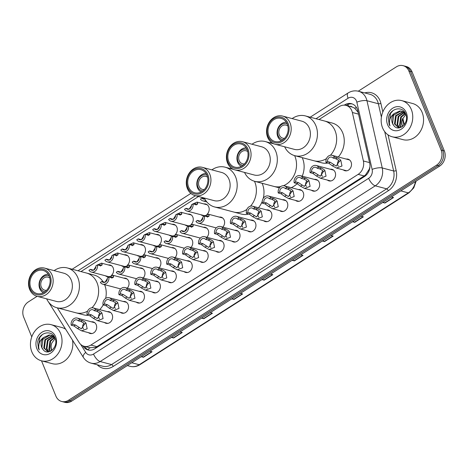 <?xml version="1.0" encoding="UTF-8"?>
<svg xmlns="http://www.w3.org/2000/svg" width="468" height="468" viewBox="0 0 468 468"><rect width="100%" height="100%" fill="white"/><g stroke="black" fill="none" stroke-linecap="round" stroke-linejoin="round"><path stroke-width="0.7" d="M330.291 169.235A5.985 4.984 104.9 0 1 332.064 169.322A5.985 4.984 104.9 0 1 335.129 172.166A5.985 4.984 104.9 0 1 334.31 178.618A5.985 4.984 104.9 0 1 328.992 180.888A5.985 4.984 104.9 0 1 327.413 180.081M314.367 179.408A5.985 4.984 104.9 0 1 316.14 179.496A5.985 4.984 104.9 0 1 319.205 182.339A5.985 4.984 104.9 0 1 318.386 188.791A5.985 4.984 104.9 0 1 313.069 191.061A5.985 4.984 104.9 0 1 311.489 190.254M298.438 189.581A5.985 4.984 104.9 0 1 300.21 189.669A5.985 4.984 104.9 0 1 303.276 192.512A5.985 4.984 104.9 0 1 302.463 198.964A5.985 4.984 104.9 0 1 297.145 201.234A5.985 4.984 104.9 0 1 295.56 200.427M282.514 199.754A5.985 4.984 104.9 0 1 284.287 199.836A5.985 4.984 104.9 0 1 287.352 202.685A5.985 4.984 104.9 0 1 286.533 209.132A5.985 4.984 104.9 0 1 281.215 211.407A5.985 4.984 104.9 0 1 279.636 210.6M266.59 209.927A5.985 4.984 104.9 0 1 268.357 210.009A5.985 4.984 104.9 0 1 271.422 212.858A5.985 4.984 104.9 0 1 270.609 219.305A5.985 4.984 104.9 0 1 265.292 221.58A5.985 4.984 104.9 0 1 263.712 220.773M250.661 220.1A5.985 4.984 104.9 0 1 252.433 220.182A5.985 4.984 104.9 0 1 255.499 223.031A5.985 4.984 104.9 0 1 254.68 229.478A5.985 4.984 104.9 0 1 249.362 231.754A5.985 4.984 104.9 0 1 247.783 230.946M234.737 230.274A5.985 4.984 104.9 0 1 236.51 230.355A5.985 4.984 104.9 0 1 239.575 233.204A5.985 4.984 104.9 0 1 238.756 239.651A5.985 4.984 104.9 0 1 233.438 241.927A5.985 4.984 104.9 0 1 231.859 241.119M218.808 240.447A5.985 4.984 104.9 0 1 220.58 240.529A5.985 4.984 104.9 0 1 223.645 243.378A5.985 4.984 104.9 0 1 222.826 249.824A5.985 4.984 104.9 0 1 217.515 252.094A5.985 4.984 104.9 0 1 215.929 251.293M202.884 250.62A5.985 4.984 104.9 0 1 204.656 250.702A5.985 4.984 104.9 0 1 207.722 253.545A5.985 4.984 104.9 0 1 206.903 259.997A5.985 4.984 104.9 0 1 201.585 262.267A5.985 4.984 104.9 0 1 200.006 261.466M186.96 260.793A5.985 4.984 104.9 0 1 188.727 260.875A5.985 4.984 104.9 0 1 191.792 263.718A5.985 4.984 104.9 0 1 190.979 270.171A5.985 4.984 104.9 0 1 185.661 272.44A5.985 4.984 104.9 0 1 184.082 271.633M171.031 270.966A5.985 4.984 104.9 0 1 172.803 271.048A5.985 4.984 104.9 0 1 175.869 273.891A5.985 4.984 104.9 0 1 175.05 280.344A5.985 4.984 104.9 0 1 169.732 282.613A5.985 4.984 104.9 0 1 168.152 281.806M155.107 281.139A5.985 4.984 104.9 0 1 156.879 281.221A5.985 4.984 104.9 0 1 159.945 284.064A5.985 4.984 104.9 0 1 159.126 290.517A5.985 4.984 104.9 0 1 153.808 292.787A5.985 4.984 104.9 0 1 152.229 291.979M139.177 291.307A5.985 4.984 104.9 0 1 140.95 291.394A5.985 4.984 104.9 0 1 144.015 294.237A5.985 4.984 104.9 0 1 143.196 300.69A5.985 4.984 104.9 0 1 137.884 302.96A5.985 4.984 104.9 0 1 136.299 302.152M123.254 301.48A5.985 4.984 104.9 0 1 125.026 301.567A5.985 4.984 104.9 0 1 128.092 304.411A5.985 4.984 104.9 0 1 127.273 310.863A5.985 4.984 104.9 0 1 121.955 313.133A5.985 4.984 104.9 0 1 120.375 312.326M107.33 311.653A5.985 4.984 104.9 0 1 109.097 311.741A5.985 4.984 104.9 0 1 112.162 314.584A5.985 4.984 104.9 0 1 111.349 321.036A5.985 4.984 104.9 0 1 106.031 323.306A5.985 4.984 104.9 0 1 104.452 322.499M91.4 321.826A5.985 4.984 104.9 0 1 93.173 321.908A5.985 4.984 104.9 0 1 96.238 324.757A5.985 4.984 104.9 0 1 95.419 331.204A5.985 4.984 104.9 0 1 90.102 333.479A5.985 4.984 104.9 0 1 88.522 332.672M346.221 159.067A5.985 4.984 104.9 0 1 347.993 159.149A5.985 4.984 104.9 0 1 351.053 161.992A5.985 4.984 104.9 0 1 350.24 168.445A5.985 4.984 104.9 0 1 344.922 170.715A5.985 4.984 104.9 0 1 343.342 169.907M219.322 217.099A5.985 4.984 104.9 0 1 221.095 217.187A5.985 4.984 104.9 0 1 224.16 220.03A5.985 4.984 104.9 0 1 222.832 227.115M203.393 227.272A5.985 4.984 104.9 0 1 205.165 227.36A5.985 4.984 104.9 0 1 208.231 230.203A5.985 4.984 104.9 0 1 206.909 237.288M187.469 237.446A5.985 4.984 104.9 0 1 189.242 237.528A5.985 4.984 104.9 0 1 192.307 240.376A5.985 4.984 104.9 0 1 190.979 247.461M171.545 247.619A5.985 4.984 104.9 0 1 173.318 247.701A5.985 4.984 104.9 0 1 176.377 250.55A5.985 4.984 104.9 0 1 175.055 257.634M155.616 257.792A5.985 4.984 104.9 0 1 157.388 257.874A5.985 4.984 104.9 0 1 160.454 260.723A5.985 4.984 104.9 0 1 159.132 267.807M139.692 267.965A5.985 4.984 104.9 0 1 141.465 268.047A5.985 4.984 104.9 0 1 144.53 270.896A5.985 4.984 104.9 0 1 143.202 277.98M123.763 278.138A5.985 4.984 104.9 0 1 125.535 278.22A5.985 4.984 104.9 0 1 128.601 281.069A5.985 4.984 104.9 0 1 127.278 288.153M203.908 203.931A5.985 4.984 104.9 0 1 205.68 204.013A5.985 4.984 104.9 0 1 208.746 206.856A5.985 4.984 104.9 0 1 206.95 214.408M205.124 215.479A5.985 4.984 104.9 0 1 202.609 215.578A5.985 4.984 104.9 0 1 201.029 214.771M187.984 214.104A5.985 4.984 104.9 0 1 189.756 214.186A5.985 4.984 104.9 0 1 192.816 217.029A5.985 4.984 104.9 0 1 191.02 224.581M189.195 225.652A5.985 4.984 104.9 0 1 186.685 225.751A5.985 4.984 104.9 0 1 185.106 224.944M172.054 224.277A5.985 4.984 104.9 0 1 173.827 224.359A5.985 4.984 104.9 0 1 176.892 227.202A5.985 4.984 104.9 0 1 175.096 234.755M173.271 235.825A5.985 4.984 104.9 0 1 170.756 235.925A5.985 4.984 104.9 0 1 169.176 235.117M156.131 234.445A5.985 4.984 104.9 0 1 157.903 234.532A5.985 4.984 104.9 0 1 160.969 237.375A5.985 4.984 104.9 0 1 159.167 244.928M157.342 245.998A5.985 4.984 104.9 0 1 154.832 246.098A5.985 4.984 104.9 0 1 153.252 245.29M140.201 244.618A5.985 4.984 104.9 0 1 141.974 244.706A5.985 4.984 104.9 0 1 145.039 247.549A5.985 4.984 104.9 0 1 143.243 255.101M141.418 256.171A5.985 4.984 104.9 0 1 138.908 256.271A5.985 4.984 104.9 0 1 137.323 255.464M124.277 254.791A5.985 4.984 104.9 0 1 126.05 254.879A5.985 4.984 104.9 0 1 129.115 257.722A5.985 4.984 104.9 0 1 127.319 265.268M125.494 266.345A5.985 4.984 104.9 0 1 122.979 266.444A5.985 4.984 104.9 0 1 121.399 265.637M108.354 264.964A5.985 4.984 104.9 0 1 110.12 265.046A5.985 4.984 104.9 0 1 113.186 267.895A5.985 4.984 104.9 0 1 111.39 275.441M109.565 276.518A5.985 4.984 104.9 0 1 107.055 276.617A5.985 4.984 104.9 0 1 105.475 275.81M57.336 307.862L79.145 342.523A11.22 9.342 -75.1 0 0 84.076 346.273A11.22 9.342 -75.1 0 0 90.891 345.068L358.143 174.365A11.22 9.342 -75.1 0 0 363.384 160.969L352.357 112.495A11.22 9.342 -75.1 0 0 351.801 110.74A11.22 9.342 -75.1 0 0 346.057 105.405A11.22 9.342 -75.1 0 0 339.247 106.605L319 119.533M358.266 112.455L354.615 108.166L352.205 107.037A3.738 3.112 -75.1 0 0 349.672 106.365M346.057 105.405L352.059 106.996A11.22 9.342 104.9 0 1 352.205 107.037M89.675 347.736L95.425 347.443L96.905 346.665L364.157 175.962L365.52 174.921L369.293 169.129L369.948 166.772M198.508 196.496L80.976 271.575M82.865 345.84L83.099 346.209A11.22 9.342 -75.1 0 0 88.031 349.953A11.22 9.342 -75.1 0 0 94.846 348.754L364.437 176.553A11.22 9.342 -75.1 0 0 369.679 163.156L357.763 110.793A11.22 9.342 -75.1 0 0 357.213 109.032A11.22 9.342 -75.1 0 0 351.468 103.697A11.22 9.342 -75.1 0 0 344.653 104.902L344.267 105.142M346.109 105.417L346.25 105.323A11.22 9.342 104.9 0 1 352.252 103.954M358.242 91.196L396.314 66.877A11.22 9.342 104.9 0 1 403.123 65.672A11.22 9.342 104.9 0 1 408.874 71.013L441.143 150.088A11.22 9.342 104.9 0 1 436.451 165.239L68.486 400.275A11.22 9.342 104.9 0 1 61.677 401.474A11.22 9.342 104.9 0 1 55.926 396.139L41.512 360.81M31.754 336.901L23.657 317.064A11.22 9.342 104.9 0 1 28.343 301.913L37.118 296.308A14.584 12.15 104.9 0 1 28.548 284.374A14.584 12.15 104.9 0 1 35.732 269.667A14.584 12.15 104.9 0 1 44.589 268.106A14.584 12.15 104.9 0 1 53.147 280.039A14.584 12.15 104.9 0 1 45.963 294.741A14.584 12.15 104.9 0 1 37.107 296.303L56.312 301.398A14.584 12.15 104.9 0 0 65.169 299.836A14.584 12.15 104.9 0 0 72.353 285.135A14.584 12.15 104.9 0 0 63.794 273.201L44.589 268.106M403.123 65.672L406.323 66.526A11.22 9.342 104.9 0 1 412.074 71.861L444.343 150.936L442.746 150.509A11.22 9.342 104.9 0 1 438.054 165.666L70.089 400.702A11.22 9.342 104.9 0 1 63.274 401.901A11.22 9.342 104.9 0 0 70.089 400.702L438.054 165.666A11.22 9.342 104.9 0 0 442.746 150.509L410.471 71.434L442.746 150.509L441.143 150.088M404.726 66.099A11.22 9.342 104.9 0 1 410.471 71.434A11.22 9.342 104.9 0 0 404.726 66.099M88.844 350.123A11.22 9.342 104.9 0 1 84.696 346.636L84.55 346.396M444.343 150.936A11.22 9.342 104.9 0 1 439.657 166.087L71.686 401.123A11.22 9.342 104.9 0 1 64.876 402.328L61.677 401.474M202.024 317.871L203.521 318.609A2.989 1.228 57.4 0 0 203.82 318.726L201.609 318.135M210.231 312.63L212.443 313.215L203.82 318.726M171.838 337.153L173.341 337.89A2.989 1.228 57.4 0 0 173.634 338.001L171.423 337.416M180.051 331.911L182.257 332.496L173.634 338.001M141.652 356.435L143.155 357.172A2.989 1.228 57.4 0 0 143.448 357.283L141.242 356.698M149.865 351.187L152.071 351.772L143.448 357.283M292.576 260.032L294.079 260.77A2.989 1.228 57.4 0 0 294.372 260.881L292.167 260.296M300.789 254.785L302.995 255.376L294.372 260.881M322.762 240.751L324.265 241.488A2.989 1.228 57.4 0 0 324.558 241.599L322.347 241.014M330.975 235.509L333.181 236.094L324.558 241.599M352.948 221.469L354.446 222.206A2.989 1.228 57.4 0 0 354.744 222.323L352.533 221.738M361.156 216.228L363.367 216.813L354.744 222.323M383.134 202.194L384.632 202.931A2.989 1.228 57.4 0 0 384.924 203.042L382.719 202.457M391.342 196.946L393.553 197.531L384.924 203.042M232.21 298.59L233.707 299.333A2.989 1.228 57.4 0 0 234 299.444L231.795 298.859M240.417 293.348L242.629 293.933L234 299.444M262.396 279.314L263.894 280.051A2.989 1.228 57.4 0 0 264.186 280.162L261.981 279.577M270.603 274.067L272.809 274.652L264.186 280.162M382.584 127.881A18.697 15.573 104.9 0 1 385.135 107.728A18.697 15.573 104.9 0 1 401.755 100.626A18.697 15.573 104.9 0 1 411.331 109.518A18.697 15.573 104.9 0 1 408.775 129.677A18.697 15.573 104.9 0 1 392.161 136.773A18.697 15.573 104.9 0 1 382.584 127.881M401.755 100.626L412.554 103.492A18.697 15.573 104.9 0 1 422.13 112.384A18.697 15.573 104.9 0 1 419.58 132.543A18.697 15.573 104.9 0 1 402.966 139.639L392.161 136.773M403.083 111.793L396.226 115.83L395.127 124.09L398.724 127.899M402.784 111.636L395.595 115.666L394.489 123.921L398.689 127.904M404.235 112.595L398.771 116.509L397.665 124.763L399.766 127.752M403.954 112.367L398.133 116.339L397.028 124.593L399.456 127.817M405.294 113.724L401.31 117.181L400.204 125.436L401.175 127.267M405.036 113.408L400.672 117.012L399.573 125.266L400.807 127.431M402.615 126.383A8.453 7.043 104.9 0 1 402.462 126.038A8.453 7.043 104.9 0 1 402.462 119.112C401.485 121.528 401.368 123.804 402.111 125.945L402.369 126.565M405.294 113.168L402.182 111.337L399.976 110.951L394.202 113.513A8.453 7.043 104.9 0 0 392.459 123.382A8.453 7.043 104.9 0 0 393.711 125.442C398.695 132.789 409.705 122.651 405.774 114.221C402.755 105.189 389.856 108.33 388.411 117.918L389.107 124.277L389.961 125.927L389.516 124.166C389.007 119.896 390.575 116.345 394.202 113.513M401.86 111.261L400.608 111.121L393.687 115.157L392.582 123.412L393.711 125.442M405.967 114.777L401.544 111.168M404.399 111.934L403.416 111.805M404.557 111.987L403.112 111.665M404.908 112.501L404.586 112.536M404.779 112.302L404.305 112.326M406.329 112.712A12.191 10.156 104.9 0 1 401.234 129.18A12.191 10.156 104.9 0 1 387.586 124.687A12.191 10.156 104.9 0 1 392.681 108.219A12.191 10.156 104.9 0 1 406.329 112.712M402.462 119.112L405.832 114.537M393.19 110.43L390.487 113.496L389.177 124.295L389.961 125.927M284.597 138.276A6.733 5.604 104.9 0 1 282.748 138.159A6.733 5.604 104.9 0 1 279.302 134.959A6.733 5.604 104.9 0 1 280.221 127.7A6.733 5.604 104.9 0 1 286.205 125.143A6.733 5.604 104.9 0 1 287.867 125.962M283 139.733A8.225 6.85 104.9 0 1 278.15 135.691A8.225 6.85 104.9 0 1 279.501 126.518A8.225 6.85 104.9 0 1 287.2 123.903M281.414 140.733A9.723 8.096 104.9 0 1 277.805 136.638A9.723 8.096 104.9 0 1 278.665 126.881A9.723 8.096 104.9 0 1 286.322 122.247M292.143 118.597A20.569 17.135 104.9 0 1 292.863 118.111A20.569 17.135 104.9 0 1 305.358 115.912L324.558 121.007A20.569 17.135 104.9 0 1 335.094 130.788A20.569 17.135 104.9 0 1 330.455 155.236A20.569 17.135 -75.1 0 0 336.334 135.153A20.569 17.135 -75.1 0 0 324.558 121.007L332.163 123.025A20.569 17.135 104.9 0 1 342.693 132.807A20.569 17.135 104.9 0 1 338.311 156.967M326.465 158.588A20.569 17.135 104.9 0 1 314.005 160.77A20.569 17.135 -75.1 0 0 326.465 158.588M328.062 163.01A20.569 17.135 104.9 0 1 321.61 162.788L294.805 155.674A20.569 17.135 104.9 0 1 284.661 146.794M305.358 115.912A20.569 17.135 104.9 0 1 317.427 132.737A20.569 17.135 104.9 0 1 307.295 153.475A20.569 17.135 104.9 0 1 294.805 155.674M282.619 116.07L301.819 121.165A14.584 12.15 104.9 0 1 310.383 133.093A14.584 12.15 104.9 0 1 303.194 147.8A14.584 12.15 104.9 0 1 294.337 149.362L275.137 144.261A14.584 12.15 104.9 0 1 266.573 132.333A14.584 12.15 104.9 0 1 273.762 117.632A14.584 12.15 104.9 0 1 282.619 116.07A14.584 12.15 104.9 0 1 291.178 127.998A14.584 12.15 104.9 0 1 283.994 142.705A14.584 12.15 104.9 0 1 275.137 144.261M282.666 141.207A13.092 10.904 104.9 0 1 268.012 136.381A13.092 10.904 104.9 0 1 273.482 118.702A13.092 10.904 104.9 0 1 288.136 123.529A13.092 10.904 104.9 0 1 282.666 141.207M273.879 119.668A11.969 9.968 104.9 0 1 281.145 118.386A11.969 9.968 104.9 0 1 288.171 128.173A11.969 9.968 104.9 0 1 282.274 140.242A11.969 9.968 104.9 0 1 275.008 141.523A11.969 9.968 104.9 0 1 267.983 131.73A11.969 9.968 104.9 0 1 273.879 119.668M244.466 163.905A6.733 5.604 104.9 0 1 242.617 163.794A6.733 5.604 104.9 0 1 239.171 160.594A6.733 5.604 104.9 0 1 240.09 153.334A6.733 5.604 104.9 0 1 246.074 150.778A6.733 5.604 104.9 0 1 247.736 151.597M242.869 165.368A8.225 6.85 104.9 0 1 238.019 161.325A8.225 6.85 104.9 0 1 239.37 152.153A8.225 6.85 104.9 0 1 247.069 149.532M241.283 166.368A9.723 8.096 104.9 0 1 237.674 162.273A9.723 8.096 104.9 0 1 238.534 152.515A9.723 8.096 104.9 0 1 246.191 147.882M294.618 155.622A20.569 17.135 104.9 0 1 294.963 156.423A20.569 17.135 104.9 0 1 283.468 185.708A20.569 17.135 -75.1 0 0 286.369 184.205A20.569 17.135 -75.1 0 0 294.618 155.622M302.217 157.64A20.569 17.135 104.9 0 1 302.562 158.441A20.569 17.135 104.9 0 1 302.205 176.184M280.741 186.545A20.569 17.135 104.9 0 1 273.874 186.404A20.569 17.135 -75.1 0 0 280.741 186.545M297.198 183.637A20.569 17.135 104.9 0 1 291.213 187.662M252.012 144.232A20.569 17.135 104.9 0 1 252.732 143.746A20.569 17.135 104.9 0 1 265.221 141.547A20.569 17.135 104.9 0 1 277.296 158.371A20.569 17.135 104.9 0 1 267.164 179.104A20.569 17.135 104.9 0 1 254.674 181.309A20.569 17.135 104.9 0 1 244.53 172.423M242.488 141.705L261.688 146.8A14.584 12.15 104.9 0 1 270.252 158.728A14.584 12.15 104.9 0 1 263.063 173.435A14.584 12.15 104.9 0 1 254.206 174.991L235.006 169.896A14.584 12.15 104.9 0 1 226.442 157.968A14.584 12.15 104.9 0 1 233.626 143.261A14.584 12.15 104.9 0 1 242.488 141.705A14.584 12.15 104.9 0 1 251.047 153.633A14.584 12.15 104.9 0 1 243.863 168.334A14.584 12.15 104.9 0 1 235.006 169.896M242.535 166.836A13.092 10.904 104.9 0 1 227.881 162.016A13.092 10.904 104.9 0 1 233.351 144.337A13.092 10.904 104.9 0 1 248.005 149.163A13.092 10.904 104.9 0 1 242.535 166.836M233.748 145.302A11.969 9.968 104.9 0 1 241.014 144.021A11.969 9.968 104.9 0 1 248.04 153.808A11.969 9.968 104.9 0 1 242.143 165.877A11.969 9.968 104.9 0 1 234.877 167.152A11.969 9.968 104.9 0 1 227.852 157.365A11.969 9.968 104.9 0 1 233.748 145.302M204.335 189.54A6.733 5.604 104.9 0 1 202.486 189.429A6.733 5.604 104.9 0 1 199.04 186.223A6.733 5.604 104.9 0 1 199.959 178.969A6.733 5.604 104.9 0 1 205.943 176.413A6.733 5.604 104.9 0 1 207.605 177.232M202.738 191.002A8.225 6.85 104.9 0 1 197.888 186.96A8.225 6.85 104.9 0 1 199.233 177.787A8.225 6.85 104.9 0 1 206.938 175.167M201.152 192.003A9.723 8.096 104.9 0 1 197.543 187.908A9.723 8.096 104.9 0 1 198.403 178.15A9.723 8.096 104.9 0 1 206.055 173.511M254.481 181.256A20.569 17.135 104.9 0 1 254.832 182.058A20.569 17.135 104.9 0 1 250.497 206.16A20.569 17.135 -75.1 0 0 254.481 181.256M262.086 183.275A20.569 17.135 104.9 0 1 262.431 184.076A20.569 17.135 104.9 0 1 263.227 198.403M246.847 209.43A20.569 17.135 104.9 0 1 233.743 212.039A20.569 17.135 -75.1 0 0 246.238 209.834A20.569 17.135 -75.1 0 0 246.847 209.43M262.226 201.439A20.569 17.135 104.9 0 1 258.453 207.769M248.964 214.016A20.569 17.135 104.9 0 1 241.348 214.051L214.543 206.944A20.569 17.135 104.9 0 1 204.399 198.058M211.881 169.866A20.569 17.135 104.9 0 1 212.601 169.381A20.569 17.135 104.9 0 1 225.09 167.181A20.569 17.135 104.9 0 1 237.165 184A20.569 17.135 104.9 0 1 227.033 204.738A20.569 17.135 104.9 0 1 214.543 206.944M202.351 167.333L221.557 172.435A14.584 12.15 104.9 0 1 230.116 184.363A14.584 12.15 104.9 0 1 222.932 199.064A14.584 12.15 104.9 0 1 214.075 200.626L194.869 195.53A14.584 12.15 104.9 0 1 186.311 183.602A14.584 12.15 104.9 0 1 193.495 168.895A14.584 12.15 104.9 0 1 202.351 167.333A14.584 12.15 104.9 0 1 210.916 179.267A14.584 12.15 104.9 0 1 203.732 193.968A14.584 12.15 104.9 0 1 194.869 195.53M202.404 192.471A13.092 10.904 104.9 0 1 187.75 187.65A13.092 10.904 104.9 0 1 193.22 169.972A13.092 10.904 104.9 0 1 207.874 174.792A13.092 10.904 104.9 0 1 202.404 192.471M193.617 170.937A11.969 9.968 104.9 0 1 200.883 169.656A11.969 9.968 104.9 0 1 207.909 179.443A11.969 9.968 104.9 0 1 202.012 191.506A11.969 9.968 104.9 0 1 194.741 192.787A11.969 9.968 104.9 0 1 187.721 183A11.969 9.968 104.9 0 1 193.617 170.937M46.572 290.312A6.733 5.604 104.9 0 1 44.723 290.195A6.733 5.604 104.9 0 1 41.272 286.995A6.733 5.604 104.9 0 1 42.196 279.741A6.733 5.604 104.9 0 1 48.175 277.185A6.733 5.604 104.9 0 1 49.836 278.004M44.969 291.775A8.225 6.85 104.9 0 1 40.125 287.732A8.225 6.85 104.9 0 1 41.471 278.559A8.225 6.85 104.9 0 1 49.175 275.939M43.384 292.775A9.723 8.096 104.9 0 1 39.774 288.68A9.723 8.096 104.9 0 1 40.634 278.922A9.723 8.096 104.9 0 1 48.292 274.283M54.118 270.639A20.569 17.135 104.9 0 1 54.838 270.153A20.569 17.135 104.9 0 1 67.328 267.953L86.533 273.049A20.569 17.135 104.9 0 1 97.063 282.83A20.569 17.135 104.9 0 1 91.939 307.78A20.569 17.135 -75.1 0 0 98.362 287.539A20.569 17.135 -75.1 0 0 86.533 273.049L94.132 275.061A20.569 17.135 104.9 0 1 103.089 281.794M104.586 284.655A20.569 17.135 104.9 0 1 104.668 284.848A20.569 17.135 104.9 0 1 105.651 298.379M87.598 311.132A20.569 17.135 104.9 0 1 75.98 312.811A20.569 17.135 -75.1 0 0 87.598 311.132M103.171 304.92A20.569 17.135 104.9 0 1 99.707 309.635M87.996 315.286A20.569 17.135 104.9 0 1 83.579 314.824L56.774 307.716A20.569 17.135 104.9 0 1 46.636 298.83M67.328 267.953A20.569 17.135 104.9 0 1 79.402 284.772A20.569 17.135 104.9 0 1 69.264 305.51A20.569 17.135 104.9 0 1 56.774 307.716M44.641 293.243A13.092 10.904 104.9 0 1 29.987 288.417A13.092 10.904 104.9 0 1 35.457 270.744A13.092 10.904 104.9 0 1 50.111 275.564A13.092 10.904 104.9 0 1 44.641 293.243M35.849 271.709A11.969 9.968 104.9 0 1 43.114 270.428A11.969 9.968 104.9 0 1 50.14 280.215A11.969 9.968 104.9 0 1 44.244 292.278A11.969 9.968 104.9 0 1 36.978 293.559A11.969 9.968 104.9 0 1 29.952 283.772A11.969 9.968 104.9 0 1 35.849 271.709M31.865 351.901A18.697 15.573 104.9 0 1 34.421 331.742A18.697 15.573 104.9 0 1 51.035 324.646A18.697 15.573 104.9 0 1 60.612 333.538A18.697 15.573 104.9 0 1 58.061 353.691A18.697 15.573 104.9 0 1 41.441 360.793A18.697 15.573 104.9 0 1 31.865 351.901M51.035 324.646L61.834 327.512A18.697 15.573 104.9 0 1 65.619 329.191M52.363 335.813L45.513 339.85L44.407 348.11L48.005 351.918M52.065 335.655L44.875 339.68L43.77 347.94L47.97 351.918M53.516 336.615L48.052 340.523L46.946 348.783L49.052 351.772M53.235 336.387L47.414 340.359L46.309 348.613L48.736 351.837M54.575 337.744L50.591 341.201L49.485 349.456L50.462 351.287M54.317 337.428L49.959 341.032L48.853 349.286L50.088 351.45M51.895 350.403A8.453 7.043 104.9 0 1 51.743 350.052A8.453 7.043 104.9 0 1 51.743 343.132C50.766 345.548 50.649 347.823 51.392 349.959L51.65 350.585M54.575 337.188L51.462 335.357L49.257 334.971L43.489 337.533A8.453 7.043 104.9 0 0 41.74 347.402A8.453 7.043 104.9 0 0 42.992 349.461C47.982 356.803 58.991 346.671 55.054 338.241C52.036 329.209 39.136 332.344 37.697 341.938L38.388 348.297L39.248 349.947L38.797 348.186C38.294 343.916 39.856 340.365 43.489 337.533M51.141 335.281L49.895 335.141L42.968 339.177L41.863 347.431L42.992 349.461M55.247 338.797L50.825 335.187M53.68 335.954L52.703 335.825M53.838 336.006L52.398 335.685M54.189 336.515L53.867 336.556M54.06 336.316L53.586 336.346M55.61 336.732A12.191 10.156 104.9 0 1 50.515 353.2A12.191 10.156 104.9 0 1 36.867 348.707A12.191 10.156 104.9 0 1 41.962 332.239A12.191 10.156 104.9 0 1 55.61 336.732M51.743 343.132L55.113 338.551M72.499 340.125A18.697 15.573 104.9 0 1 52.246 363.659L41.441 360.793M42.471 334.45L39.774 337.516L38.458 348.315L39.248 349.947M204.662 198.877L201.919 198.145L200.439 199.093A5.61 4.674 -75.1 0 0 202.831 200.854A5.61 4.674 -75.1 0 0 205.78 200.509M201.919 198.145A3.738 3.112 -75.1 0 0 203.311 199.046A3.738 3.112 -75.1 0 0 204.867 198.988M196.069 205.054L196.297 204.405L195.782 203.709L194.138 204.183M193.062 203.896L197.005 202.1L197.771 203.457L197.18 204.422M197.508 204.136L195.706 204.598L192.962 203.867A5.61 4.674 -75.1 0 1 191.552 209.331A5.61 4.674 -75.1 0 1 186.902 211.027L204.381 215.666M188.739 209.05L185.995 208.319L184.509 209.266A5.61 4.674 -75.1 0 0 186.902 211.027M189.23 209.044L191.5 205.458M185.995 208.319A3.738 3.112 -75.1 0 0 187.381 209.219A3.738 3.112 -75.1 0 0 191.476 204.814L192.962 203.867M180.139 215.227L180.367 214.578L179.858 213.882L178.209 214.356M177.132 214.069L181.081 212.273L181.847 213.63L181.256 214.596M181.578 214.309L179.776 214.771L177.033 214.04A5.61 4.674 -75.1 0 1 175.629 219.498A5.61 4.674 -75.1 0 1 170.978 221.2L188.458 225.833M172.809 219.217L170.065 218.492L168.585 219.439A5.61 4.674 -75.1 0 0 170.978 221.2M173.3 219.217L175.57 215.631M170.065 218.492A3.738 3.112 -75.1 0 0 171.458 219.393A3.738 3.112 -75.1 0 0 175.553 214.987L177.033 214.04M164.215 225.4L164.444 224.751L163.935 224.055L162.285 224.523M161.208 224.242L165.151 222.44L165.924 223.803L165.327 224.769M165.654 224.482L163.853 224.944L161.109 224.213A5.61 4.674 -75.1 0 1 159.699 229.671A5.61 4.674 -75.1 0 1 155.048 231.367L172.528 236.007M156.885 229.39L154.142 228.665L152.656 229.612A5.61 4.674 -75.1 0 0 155.048 231.367M157.377 229.39L159.646 225.804M154.142 228.665A3.738 3.112 -75.1 0 0 155.528 229.566A3.738 3.112 -75.1 0 0 159.623 225.161L161.109 224.213M148.292 235.574L148.514 234.918L148.005 234.228L146.361 234.696M145.279 234.415L149.228 232.614L149.994 233.977L149.403 234.942M149.725 234.655L147.923 235.117L145.179 234.386A5.61 4.674 -75.1 0 1 143.775 239.844A5.61 4.674 -75.1 0 1 139.125 241.541L156.604 246.18M140.956 239.563L138.212 238.838L136.732 239.786A5.61 4.674 -75.1 0 0 139.125 241.541M141.453 239.563L143.717 235.977M138.212 238.838A3.738 3.112 -75.1 0 0 139.604 239.733A3.738 3.112 -75.1 0 0 143.699 235.334L145.179 234.386M132.362 245.747L132.59 245.092L132.081 244.401L130.432 244.869M129.355 244.583L133.298 242.787L134.07 244.15L133.474 245.115M133.801 244.828L131.999 245.285L129.256 244.559A5.61 4.674 -75.1 0 1 127.852 250.017A5.61 4.674 -75.1 0 1 123.201 251.714L140.681 256.353M125.032 249.736L122.288 249.011L120.808 249.959A5.61 4.674 -75.1 0 0 123.201 251.714M125.523 249.736L127.793 246.15M122.288 249.011A3.738 3.112 -75.1 0 0 123.681 249.906A3.738 3.112 -75.1 0 0 127.776 245.507L129.256 244.559M116.438 255.92L116.667 255.265L116.152 254.574L114.508 255.042M113.431 254.756L117.374 252.96L118.141 254.323L117.55 255.288M117.877 255.001L116.076 255.458L113.332 254.732A5.61 4.674 -75.1 0 1 111.922 260.19A5.61 4.674 -75.1 0 1 107.271 261.887L124.751 266.526M109.108 259.91L106.365 259.184L104.879 260.132A5.61 4.674 -75.1 0 0 107.271 261.887M109.6 259.91L111.87 256.324M106.365 259.184A3.738 3.112 -75.1 0 0 107.751 260.079A3.738 3.112 -75.1 0 0 111.846 255.68L113.332 254.732M100.509 266.087L100.737 265.438L100.228 264.742L98.578 265.216M97.502 264.929L101.451 263.133L102.217 264.496L101.626 265.461M101.948 265.175L100.146 265.631L97.402 264.906A5.61 4.674 -75.1 0 1 95.998 270.364A5.61 4.674 -75.1 0 1 91.348 272.06L108.828 276.699M93.179 270.083L90.435 269.357L88.955 270.299A5.61 4.674 -75.1 0 0 91.348 272.06M93.67 270.083L95.94 266.497M90.435 269.357A3.738 3.112 -75.1 0 0 91.827 270.252A3.738 3.112 -75.1 0 0 95.922 265.853L97.402 264.906M200.152 221.159L197.408 220.428A3.738 3.112 -75.1 0 0 198.795 221.329A3.738 3.112 -75.1 0 0 202.89 216.924L204.376 215.976L207.119 216.707L208.593 216.532M204.475 216.005L208.418 214.209L209.184 215.567L208.921 216.245M200.643 221.159L202.913 217.567M197.408 220.428L195.922 221.376A5.61 4.674 -75.1 0 0 198.315 223.137A5.61 4.674 -75.1 0 0 202.966 221.44A5.61 4.674 -75.1 0 0 204.376 215.976M207.482 217.164L207.71 216.514L207.195 215.818L205.551 216.292M184.222 231.332L181.479 230.601A3.738 3.112 -75.1 0 0 182.871 231.502A3.738 3.112 -75.1 0 0 186.966 227.097L188.446 226.149L191.19 226.881L192.67 226.705M188.546 226.179L192.494 224.383L193.261 225.74L192.991 226.418M184.72 231.332L186.984 227.74M181.479 230.601L179.999 231.549A5.61 4.674 -75.1 0 0 182.391 233.31A5.61 4.674 -75.1 0 0 187.042 231.613A5.61 4.674 -75.1 0 0 188.446 226.149M191.552 227.337L191.781 226.688L191.272 225.991L189.622 226.465M168.299 241.5L165.555 240.774A3.738 3.112 -75.1 0 0 166.941 241.675A3.738 3.112 -75.1 0 0 171.036 237.27L172.522 236.322L175.266 237.054L176.74 236.878M172.622 236.352L176.565 234.556L177.337 235.913L177.068 236.592M168.79 241.5L171.06 237.914M165.555 240.774L164.069 241.722A5.61 4.674 -75.1 0 0 166.462 243.483A5.61 4.674 -75.1 0 0 171.112 241.786A5.61 4.674 -75.1 0 0 172.522 236.322M175.629 237.51L175.857 236.861L175.348 236.164L173.698 236.638M152.369 251.673L149.625 250.947A3.738 3.112 -75.1 0 0 151.018 251.848A3.738 3.112 -75.1 0 0 155.113 247.443L156.593 246.496L159.336 247.227L160.816 247.051M156.692 246.525L160.641 244.729L161.407 246.086L161.138 246.765M152.866 251.673L155.13 248.087M149.625 250.947L148.145 251.895A5.61 4.674 -75.1 0 0 150.538 253.656A5.61 4.674 -75.1 0 0 155.189 251.954A5.61 4.674 -75.1 0 0 156.593 246.496M159.705 247.683L159.927 247.034L159.418 246.338L157.774 246.811M136.445 261.846L133.702 261.121A3.738 3.112 -75.1 0 0 135.094 262.016A3.738 3.112 -75.1 0 0 139.189 257.616L140.669 256.669L143.413 257.4L144.887 257.224M140.769 256.698L144.711 254.896L145.484 256.259L145.215 256.938M136.937 261.846L139.207 258.26M133.702 261.121L132.222 262.068A5.61 4.674 -75.1 0 0 134.614 263.823A5.61 4.674 -75.1 0 0 139.265 262.127A5.61 4.674 -75.1 0 0 140.669 256.669M143.775 257.856L144.004 257.207L143.495 256.511L141.845 256.979M120.522 272.019L117.778 271.294A3.738 3.112 -75.1 0 0 119.164 272.189A3.738 3.112 -75.1 0 0 123.259 267.79L124.745 266.842L127.489 267.567L128.963 267.398M124.845 266.871L128.788 265.069L129.554 266.432L129.291 267.111M121.013 272.019L123.283 268.433M117.778 271.294L116.292 272.241A5.61 4.674 -75.1 0 0 118.685 273.996A5.61 4.674 -75.1 0 0 123.336 272.3A5.61 4.674 -75.1 0 0 124.745 266.842M127.852 268.029L128.08 267.374L127.565 266.684L125.921 267.152M104.592 282.192L101.848 281.467A3.738 3.112 -75.1 0 0 103.241 282.362A3.738 3.112 -75.1 0 0 107.336 277.963L108.816 277.015L111.559 277.74L113.04 277.571M108.915 277.038L112.864 275.243L113.63 276.606L113.361 277.284M105.084 282.192L107.353 278.606M101.848 281.467L100.368 282.415A5.61 4.674 -75.1 0 0 102.761 284.17A5.61 4.674 -75.1 0 0 107.412 282.473A5.61 4.674 -75.1 0 0 108.816 277.015M111.922 278.203L112.15 277.547L111.641 276.857L109.992 277.325M327.518 161.524L330.262 162.256L336.176 166.076L339.353 161.378L338.376 160.191L335.743 158.751L333 158.02A3.738 3.112 -75.1 0 0 331.613 157.125A3.738 3.112 -75.1 0 0 327.518 161.524L326.032 162.472L328.776 163.203L332.368 165.842L336.439 168.076L346.694 170.797M338.797 160.606A3.738 3.112 -75.1 0 0 337.779 165.227A3.738 3.112 -75.1 0 0 338.305 166.105M326.032 162.472A5.61 4.674 -75.1 0 1 327.442 157.014A5.61 4.674 -75.1 0 1 332.093 155.317A5.61 4.674 -75.1 0 1 334.485 157.072L337.229 157.804L339.815 159.272L340.833 160.43L341.973 166.017L336.439 168.076M334.485 157.072L333 158.02M311.589 171.697L314.332 172.429L320.252 176.249L323.429 171.551L322.452 170.364L319.82 168.925L317.076 168.193A3.738 3.112 -75.1 0 0 315.684 167.298A3.738 3.112 -75.1 0 0 311.589 171.697L310.108 172.645L312.852 173.371L316.438 176.015L320.51 178.249L330.765 180.97M322.873 170.779A3.738 3.112 -75.1 0 0 321.855 175.401A3.738 3.112 -75.1 0 0 322.382 176.278M310.108 172.645A5.61 4.674 -75.1 0 1 311.512 167.187A5.61 4.674 -75.1 0 1 316.163 165.491A5.61 4.674 -75.1 0 1 318.556 167.246L321.3 167.977L323.891 169.445L324.909 170.604L326.044 176.184L320.51 178.249M318.556 167.246L317.076 168.193M295.665 181.871L298.409 182.596L304.323 186.416L307.505 181.719L306.528 180.537L303.896 179.098L301.152 178.366A3.738 3.112 -75.1 0 0 299.76 177.471A3.738 3.112 -75.1 0 0 295.665 181.871L294.185 182.818L296.928 183.544L300.514 186.182L304.586 188.423L314.841 191.143M306.944 180.952A3.738 3.112 -75.1 0 0 305.926 185.574A3.738 3.112 -75.1 0 0 306.452 186.451M294.185 182.818A5.61 4.674 -75.1 0 1 295.589 177.36A5.61 4.674 -75.1 0 1 300.24 175.664A5.61 4.674 -75.1 0 1 302.632 177.419L305.376 178.15L307.962 179.618L308.979 180.777L310.12 186.358L304.586 188.423M302.632 177.419L301.152 178.366M279.741 192.044L282.485 192.769L288.399 196.589L291.576 191.892L290.599 190.71L287.966 189.271L285.223 188.54A3.738 3.112 -75.1 0 0 283.836 187.639A3.738 3.112 -75.1 0 0 279.741 192.044L278.255 192.991L280.999 193.717L284.591 196.355L288.657 198.596L298.917 201.316M291.02 191.125A3.738 3.112 -75.1 0 0 290.002 195.747A3.738 3.112 -75.1 0 0 290.529 196.624M278.255 192.991A5.61 4.674 -75.1 0 1 279.665 187.533A5.61 4.674 -75.1 0 1 284.316 185.837A5.61 4.674 -75.1 0 1 286.709 187.592L289.452 188.323L292.038 189.792L293.056 190.95L294.191 196.531L288.657 198.596M286.709 187.592L285.223 188.54M263.812 202.217L266.555 202.942L272.47 206.762L275.652 202.065L274.675 200.877L272.043 199.438L269.299 198.713A3.738 3.112 -75.1 0 0 267.907 197.812A3.738 3.112 -75.1 0 0 263.812 202.217L262.332 203.165L265.075 203.89L268.661 206.528L272.733 208.769L282.988 211.489M275.09 201.298A3.738 3.112 -75.1 0 0 274.078 205.92A3.738 3.112 -75.1 0 0 274.599 206.797M262.332 203.165A5.61 4.674 -75.1 0 1 263.736 197.707A5.61 4.674 -75.1 0 1 268.386 196.004A5.61 4.674 -75.1 0 1 270.779 197.765L273.523 198.496L276.114 199.965L277.126 201.123L278.267 206.704L272.733 208.769M270.779 197.765L269.299 198.713M247.888 212.39L250.632 213.115L256.546 216.936L259.722 212.238L258.745 211.05L256.113 209.611L253.369 208.886A3.738 3.112 -75.1 0 0 251.983 207.985A3.738 3.112 -75.1 0 0 247.888 212.39L246.402 213.338L249.146 214.063L252.738 216.702L256.809 218.942L267.064 221.662M259.167 211.472A3.738 3.112 -75.1 0 0 258.149 216.093A3.738 3.112 -75.1 0 0 258.675 216.971M246.402 213.338A5.61 4.674 -75.1 0 1 247.812 207.874A5.61 4.674 -75.1 0 1 252.463 206.177A5.61 4.674 -75.1 0 1 254.855 207.938L257.599 208.664L260.185 210.132L261.202 211.296L262.337 216.877L256.809 218.942M254.855 207.938L253.369 208.886M231.958 222.563L234.702 223.289L240.622 227.109L243.799 222.411L242.822 221.224L240.189 219.784L237.446 219.059A3.738 3.112 -75.1 0 0 236.053 218.158A3.738 3.112 -75.1 0 0 231.958 222.563L230.478 223.511L233.222 224.236L236.808 226.875L240.88 229.115L251.135 231.835M243.243 221.645A3.738 3.112 -75.1 0 0 242.225 226.266A3.738 3.112 -75.1 0 0 242.752 227.144M230.478 223.511A5.61 4.674 -75.1 0 1 231.882 218.047A5.61 4.674 -75.1 0 1 236.533 216.351A5.61 4.674 -75.1 0 1 238.926 218.111L241.669 218.837L244.261 220.305L245.279 221.469L246.414 227.05L240.88 229.115M238.926 218.111L237.446 219.059M216.035 232.736L218.778 233.462L224.693 237.282L227.875 232.584L226.898 231.397L224.26 229.958L221.516 229.232A3.738 3.112 -75.1 0 0 220.13 228.331A3.738 3.112 -75.1 0 0 216.035 232.736L214.549 233.678L217.292 234.409L220.884 237.048L224.956 239.288L235.211 242.009M227.313 231.818A3.738 3.112 -75.1 0 0 226.296 236.439A3.738 3.112 -75.1 0 0 226.822 237.317M214.549 233.678A5.61 4.674 -75.1 0 1 215.959 228.22A5.61 4.674 -75.1 0 1 220.609 226.524A5.61 4.674 -75.1 0 1 223.002 228.285L225.746 229.01L228.331 230.478L229.349 231.642L230.49 237.223L224.956 239.288M223.002 228.285L221.516 229.232M200.111 242.91L202.855 243.635L208.769 247.455L211.945 242.757L210.969 241.57L208.336 240.131L205.592 239.405A3.738 3.112 -75.1 0 0 204.206 238.504A3.738 3.112 -75.1 0 0 200.111 242.91L198.625 243.851L201.369 244.583L204.961 247.221L209.026 249.456L219.287 252.182M211.39 241.991A3.738 3.112 -75.1 0 0 210.372 246.613A3.738 3.112 -75.1 0 0 210.898 247.49M198.625 243.851A5.61 4.674 -75.1 0 1 200.035 238.393A5.61 4.674 -75.1 0 1 204.686 236.697A5.61 4.674 -75.1 0 1 207.078 238.458L209.822 239.183L212.408 240.651L213.426 241.816L214.56 247.396L209.026 249.456M207.078 238.458L205.592 239.405M184.181 253.077L186.925 253.808L192.839 257.628L196.022 252.931L195.045 251.743L192.412 250.304L189.669 249.579A3.738 3.112 -75.1 0 0 188.276 248.678A3.738 3.112 -75.1 0 0 184.181 253.077L182.701 254.025L185.445 254.756L189.031 257.394L193.103 259.629L203.358 262.355M195.46 252.158A3.738 3.112 -75.1 0 0 194.442 256.78A3.738 3.112 -75.1 0 0 194.969 257.663M182.701 254.025A5.61 4.674 -75.1 0 1 184.105 248.566A5.61 4.674 -75.1 0 1 188.756 246.87A5.61 4.674 -75.1 0 1 191.149 248.631L193.892 249.356L196.484 250.825L197.496 251.983L198.637 257.57L193.103 259.629M191.149 248.631L189.669 249.579M168.258 263.25L171.001 263.981L176.916 267.801L180.092 263.104L179.115 261.916L176.483 260.477L173.739 259.752A3.738 3.112 -75.1 0 0 172.353 258.851A3.738 3.112 -75.1 0 0 168.258 263.25L166.772 264.198L169.515 264.929L173.107 267.567L177.179 269.802L187.434 272.528M179.536 262.332A3.738 3.112 -75.1 0 0 178.519 266.953A3.738 3.112 -75.1 0 0 179.045 267.836M166.772 264.198A5.61 4.674 -75.1 0 1 168.182 258.74A5.61 4.674 -75.1 0 1 172.832 257.043A5.61 4.674 -75.1 0 1 175.225 258.804L177.969 259.529L180.554 260.998L181.572 262.156L182.707 267.743L177.179 269.802M175.225 258.804L173.739 259.752M152.328 273.423L155.072 274.154L160.992 277.974L164.169 273.277L163.192 272.089L160.559 270.65L157.815 269.919A3.738 3.112 -75.1 0 0 156.423 269.024A3.738 3.112 -75.1 0 0 152.328 273.423L150.848 274.371L153.592 275.102L157.178 277.74L161.249 279.975L171.504 282.695M163.613 272.505A3.738 3.112 -75.1 0 0 162.595 277.126A3.738 3.112 -75.1 0 0 163.116 278.01M150.848 274.371A5.61 4.674 -75.1 0 1 152.252 268.913A5.61 4.674 -75.1 0 1 156.903 267.216A5.61 4.674 -75.1 0 1 159.296 268.977L162.039 269.703L164.631 271.171L165.649 272.329L166.784 277.916L161.249 279.975M159.296 268.977L157.815 269.919M136.404 283.596L139.148 284.328L145.062 288.148L148.245 283.45L147.268 282.262L144.63 280.823L141.886 280.092A3.738 3.112 -75.1 0 0 140.499 279.197A3.738 3.112 -75.1 0 0 136.404 283.596L134.919 284.544L137.662 285.275L141.254 287.914L145.326 290.148L155.581 292.869M147.683 282.678A3.738 3.112 -75.1 0 0 146.665 287.299A3.738 3.112 -75.1 0 0 147.192 288.177M134.919 284.544A5.61 4.674 -75.1 0 1 136.328 279.086A5.61 4.674 -75.1 0 1 140.979 277.389A5.61 4.674 -75.1 0 1 143.372 279.144L146.115 279.876L148.701 281.344L149.719 282.502L150.86 288.089L145.326 290.148M143.372 279.144L141.886 280.092M120.481 293.769L123.224 294.501L129.139 298.315L132.315 293.623L131.338 292.436L128.706 290.997L125.962 290.265A3.738 3.112 -75.1 0 0 124.576 289.37A3.738 3.112 -75.1 0 0 120.481 293.769L118.995 294.717L121.738 295.443L125.33 298.087L129.396 300.321L139.657 303.042M131.76 292.851A3.738 3.112 -75.1 0 0 130.742 297.472A3.738 3.112 -75.1 0 0 131.268 298.35M118.995 294.717A5.61 4.674 -75.1 0 1 120.405 289.259A5.61 4.674 -75.1 0 1 125.055 287.563A5.61 4.674 -75.1 0 1 127.448 289.318L130.192 290.049L132.777 291.517L133.795 292.675L134.93 298.256L129.396 300.321M127.448 289.318L125.962 290.265M104.551 303.943L107.295 304.668L113.209 308.488L116.392 303.79L115.415 302.609L112.782 301.17L110.038 300.438A3.738 3.112 -75.1 0 0 108.646 299.543A3.738 3.112 -75.1 0 0 104.551 303.943L103.071 304.89L105.815 305.616L109.401 308.254L113.472 310.495L123.727 313.215M115.83 303.024A3.738 3.112 -75.1 0 0 114.812 307.646A3.738 3.112 -75.1 0 0 115.339 308.523M103.071 304.89A5.61 4.674 -75.1 0 1 104.475 299.432A5.61 4.674 -75.1 0 1 109.126 297.736A5.61 4.674 -75.1 0 1 111.519 299.491L114.262 300.222L116.854 301.69L117.866 302.849L119.007 308.43L113.472 310.495M111.519 299.491L110.038 300.438M88.627 314.116L91.371 314.841L97.285 318.661L100.462 313.964L99.485 312.782L96.853 311.343L94.109 310.612A3.738 3.112 -75.1 0 0 92.722 309.711A3.738 3.112 -75.1 0 0 88.627 314.116L87.142 315.063L89.885 315.789L93.477 318.427L97.549 320.668L107.804 323.388M99.906 313.197A3.738 3.112 -75.1 0 0 98.888 317.819A3.738 3.112 -75.1 0 0 99.415 318.696M87.142 315.063A5.61 4.674 -75.1 0 1 88.551 309.605A5.61 4.674 -75.1 0 1 93.202 307.903A5.61 4.674 -75.1 0 1 95.595 309.664L98.338 310.395L100.924 311.863L101.942 313.022L103.077 318.603L97.549 320.668M95.595 309.664L94.109 310.612M72.698 324.289L75.442 325.014L81.362 328.834L84.538 324.137L83.561 322.949L80.929 321.51L78.185 320.785A3.738 3.112 -75.1 0 0 76.793 319.884A3.738 3.112 -75.1 0 0 72.698 324.289L71.218 325.237L73.962 325.962L77.548 328.6L81.619 330.841L91.874 333.561M83.983 323.37A3.738 3.112 -75.1 0 0 82.965 327.992A3.738 3.112 -75.1 0 0 83.485 328.869M71.218 325.237A5.61 4.674 -75.1 0 1 72.622 319.773A5.61 4.674 -75.1 0 1 77.273 318.076A5.61 4.674 -75.1 0 1 79.665 319.837L82.409 320.568L85.001 322.037L86.018 323.195L87.153 328.776L81.619 330.841M79.665 319.837L78.185 320.785M358.523 114.133L352.357 112.495M348.479 106.043A11.22 4.598 -122.6 0 1 347.976 104.452M365.795 175.523A11.22 4.598 -122.6 0 1 365.52 174.921M369.293 169.129A11.22 3.311 -12.8 0 1 369.603 169.036M95.759 348.169A11.22 4.598 -122.6 0 1 95.425 347.443M354.615 108.166A11.22 3.311 -12.8 0 1 356.481 107.581M88.195 349.842A11.22 4.908 -32.2 0 1 89.663 347.753M369.55 162.607L363.384 160.969M364.157 175.962L358.143 174.365M96.905 346.665L90.891 345.068M346.25 105.323L344.653 104.902M80.683 344.384L85.697 352.357A7.482 6.23 -75.1 0 0 93.524 354.054L368.638 178.326A7.482 6.23 -75.1 0 0 372.13 169.398L356.838 102.17A7.482 6.23 -75.1 0 0 356.47 101A7.482 6.23 -75.1 0 0 348.098 98.239L316.005 118.737M358.558 91.272A14.958 12.46 104.9 0 1 366.222 98.385A14.958 12.46 104.9 0 1 366.959 100.731L378.36 103.756A14.958 12.46 -75.1 0 0 377.623 101.416A14.958 12.46 -75.1 0 0 369.96 94.296L358.558 91.272C354.861 90.371 351.369 90.944 348.069 92.997A7.482 3.065 57.4 0 0 348.098 98.239M48.526 302.006L48.812 302.474A7.482 3.27 -32.2 0 1 48.678 302.205M364.753 92.916A16.83 14.017 104.9 0 1 380.063 100.76A16.83 14.017 104.9 0 1 380.888 103.399L382.83 111.94M388.048 134.872L396.185 170.627A16.83 14.017 104.9 0 1 388.323 190.716L113.209 366.438A16.83 14.017 104.9 0 1 97.262 364.788M436.451 165.239L439.657 166.087M408.874 71.013L412.074 71.861M68.486 400.275L71.686 401.123M356.838 102.17A7.482 2.205 -12.8 0 1 366.959 100.731L382.251 167.959L393.652 170.984L384.702 131.637M372.13 169.398A7.482 2.205 -12.8 0 1 382.251 167.959A14.958 12.46 104.9 0 1 375.26 185.819L386.667 188.844A14.958 12.46 -75.1 0 0 393.652 170.984A1.872 0.55 167.2 0 0 396.185 170.627M381.402 117.129L378.36 103.756A1.872 0.55 167.2 0 0 380.888 103.399M368.638 178.326A7.482 3.065 57.4 0 0 375.26 185.819L100.152 361.542L111.554 364.566L386.667 188.844A1.872 0.766 -122.6 0 1 388.323 190.716M93.524 354.054A7.482 3.065 57.4 0 0 100.152 361.542A14.958 12.46 104.9 0 1 91.067 363.145L102.469 366.169A14.958 12.46 -75.1 0 0 111.554 364.566A1.872 0.766 -122.6 0 1 113.209 366.438M195.519 195.7L77.981 270.779M48.812 302.474L83.368 357.4A7.482 3.27 -32.2 0 1 85.697 352.357M84.696 346.636L83.099 346.209M402.585 118.79A3.738 1.106 -12.8 0 1 403.065 119.182L404.311 124.646M400.819 190.891L408.289 192.874A3.738 1.533 57.4 0 0 408.991 192.816L139.932 364.671A3.738 1.533 -122.6 0 1 139.236 364.73L408.289 192.874A14.958 12.46 -75.1 0 0 415.444 181.555M139.932 364.671C136.796 366.62 133.538 367.175 130.151 366.333A14.958 12.46 -75.1 0 0 139.236 364.73L131.765 362.753M403.925 125.126L402.521 118.948M263.894 280.051L272.481 274.564M294.079 260.77L302.661 255.288M324.265 241.488L332.847 236.007M354.446 222.206L363.033 216.725M384.632 202.931L393.219 197.443M233.707 299.333L242.295 293.846M203.521 318.609L212.109 313.127M173.341 337.89L181.923 332.409M143.155 357.172L151.737 351.684M189.306 208.868L190.429 208.149M196.297 204.405L197.771 203.457M173.382 219.042L174.5 218.322M180.367 214.578L181.847 213.63M157.453 229.215L158.576 228.495M164.444 224.751L165.924 223.803M141.529 239.382L142.646 238.668M148.514 234.918L149.994 233.977M125.599 249.555L126.723 248.841M132.59 245.092L134.07 244.15M109.676 259.728L110.799 259.015M116.667 255.265L118.141 254.323M93.752 269.901L94.869 269.188M100.737 265.438L102.217 264.496M201.843 220.264L200.719 220.978M209.184 215.567L207.71 216.514M185.913 230.431L184.796 231.151M193.261 225.74L191.781 226.688M169.989 240.605L168.866 241.324M177.337 235.913L175.857 236.861M154.06 250.778L152.942 251.497M161.407 246.086L159.927 247.034M138.136 260.951L137.013 261.671M145.484 256.259L144.004 257.207M122.212 271.124L121.089 271.838M129.554 266.432L128.08 267.374M106.283 281.297L105.165 282.011M113.63 276.606L112.15 277.547M340.833 160.43L339.353 161.378M333.848 164.894L332.368 165.842M330.262 162.256L328.776 163.203M337.229 157.804L335.743 158.751M324.909 170.604L323.429 171.551M317.918 175.067L316.438 176.015M314.332 172.429L312.852 173.371M321.3 167.977L319.82 168.925M308.979 180.777L307.505 181.719M301.995 185.24L300.514 186.182M298.409 182.596L296.928 183.544M305.376 178.15L303.896 179.098M293.056 190.95L291.576 191.892M286.065 195.413L284.591 196.355M282.485 192.769L280.999 193.717M289.452 188.323L287.966 189.271M277.126 201.123L275.652 202.065M270.141 205.587L268.661 206.528M266.555 202.942L265.075 203.89M273.523 198.496L272.043 199.438M261.202 211.296L259.722 212.238M254.218 215.76L252.738 216.702M250.632 213.115L249.146 214.063M257.599 208.664L256.113 209.611M245.279 221.469L243.799 222.411M238.288 225.933L236.808 226.875M234.702 223.289L233.222 224.236M241.669 218.837L240.189 219.784M229.349 231.642L227.875 232.584M222.364 236.106L220.884 237.048M218.778 233.462L217.292 234.409M225.746 229.01L224.26 229.958M213.426 241.816L211.945 242.757M206.435 246.279L204.961 247.221M202.855 243.635L201.369 244.583M209.822 239.183L208.336 240.131M197.496 251.983L196.022 252.931M190.511 256.446L189.031 257.394M186.925 253.808L185.445 254.756M193.892 249.356L192.412 250.304M181.572 262.156L180.092 263.104M174.587 266.62L173.107 267.567M171.001 263.981L169.515 264.929M177.969 259.529L176.483 260.477M165.649 272.329L164.169 273.277M158.658 276.793L157.178 277.74M155.072 274.154L153.592 275.102M162.039 269.703L160.559 270.65M149.719 282.502L148.245 283.45M142.734 286.966L141.254 287.914M139.148 284.328L137.662 285.275M146.115 279.876L144.63 280.823M133.795 292.675L132.315 293.623M126.805 297.139L125.33 298.087M123.224 294.501L121.738 295.443M130.192 290.049L128.706 290.997M117.866 302.849L116.392 303.79M110.881 307.312L109.401 308.254M107.295 304.668L105.815 305.616M114.262 300.222L112.782 301.17M101.942 313.022L100.462 313.964M94.957 317.485L93.477 318.427M91.371 314.841L89.885 315.789M98.338 310.395L96.853 311.343M86.018 323.195L84.538 324.137M79.028 327.659L77.548 328.6M75.442 325.014L73.962 325.962M82.409 320.568L80.929 321.51M90.189 347.894L84.076 346.273M83.368 357.4C85.229 360.307 87.797 362.226 91.067 363.145M348.069 92.997L310.19 117.193M271.112 142.155L270.059 142.828M230.981 167.79L229.928 168.462M190.85 193.424L72.166 269.235M402.819 118.24L403.065 119.182M416.128 181.116L413.782 187.855L408.991 192.816M130.151 366.333L127.325 365.584M404.083 111.846L404.539 111.963M254.674 181.309L279.396 187.867M273.891 143.846L265.221 141.547M233.76 169.48L225.09 167.181M53.37 335.86L53.82 335.983M202.831 200.854L206.827 201.913M197.005 202.1L207.26 204.82M181.081 212.273L191.336 214.993M165.151 222.44L175.406 225.166M149.228 232.614L159.483 235.34M133.298 242.787L143.553 245.507M117.374 252.96L127.629 255.68M101.451 263.133L111.706 265.853M208.418 214.209L222.674 217.989M198.315 223.137L216.257 227.898M192.494 224.383L206.751 228.162M182.391 233.31L200.327 238.066M176.565 234.556L190.821 238.335M166.462 243.483L184.404 248.239M160.641 244.729L174.897 248.508M150.538 253.656L168.48 258.412M144.711 254.896L158.968 258.681M134.614 263.823L152.55 268.585M128.788 265.069L143.044 268.854M118.685 273.996L136.627 278.758M112.864 275.243L127.12 279.027M102.761 284.17L120.697 288.931M332.093 155.317L349.573 159.957M316.163 165.491L333.643 170.13M300.24 175.664L317.719 180.297M284.316 185.837L301.79 190.47M268.386 196.004L285.866 200.643M252.463 206.177L269.942 210.816M236.533 216.351L254.013 220.99M220.609 226.524L238.089 231.163M204.686 236.697L222.16 241.336M188.756 246.87L206.236 251.509M172.832 257.043L190.312 261.682M156.903 267.216L174.383 271.855M140.979 277.389L158.459 282.029M125.055 287.563L142.529 292.202M109.126 297.736L126.606 302.369M93.202 307.903L110.682 312.542M77.273 318.076L94.752 322.715"/></g></svg>
